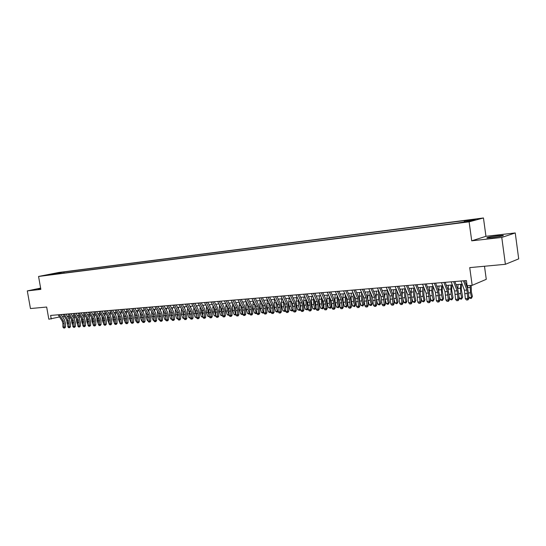 <?xml version="1.0" encoding="UTF-8"?>
<svg xmlns="http://www.w3.org/2000/svg" width="546" height="546" viewBox="0 0 546 546"><rect width="100%" height="100%" fill="white"/><g stroke="black" fill="none" stroke-linecap="round" stroke-linejoin="round"><path stroke-width="0.82" d="M40.663 288.329L38.036 289.052L40.745 288.779M492.123 237.653C500.327 236.582 504.013 235.831 503.18 235.387L497.952 235.756C489.844 236.814 486.186 237.565 486.977 238.008L492.123 237.653M43.796 275.696L47.898 274.945L43.796 275.696M483.456 217.97L58.784 272.474L38.561 276.46L469.116 221.833L483.456 217.97L485.954 236.309L471.724 240.827L501.774 237.442L515.247 232.944L485.954 236.309M515.247 232.944L518.7 258.865L505.391 264.298L469.731 267.622L472.167 285.34L486.274 279.327L484.486 266.243M40.622 288.097L27.3 290.909L30.453 308.551L46.669 307.036L48.826 319.212L59.548 316.946M501.774 237.442L505.391 264.298M472.167 285.34L467.117 285.742L466.4 280.555L50.614 315.431L51.249 319.014M465.642 221.778L459.009 222.911L465.683 222.072M52.102 274.583L455.548 223.334L469.396 221.185L475.327 219.588L464.428 220.987L467.158 220.263L63.902 271.963L60.135 272.707L59.671 273.621M51.836 274.345L46.533 275.02L60.135 272.707M471.724 240.827L469.116 221.833M27.3 290.909L40.854 289.38L38.561 276.46M62.462 316.714L64.455 316.55M67.376 316.311L69.403 316.148M72.345 315.909L74.413 315.738M77.361 315.499L79.47 315.329M82.426 315.083L84.575 314.912M87.551 314.667L89.742 314.489M92.724 314.243L94.963 314.066M97.952 313.82L100.232 313.636M103.242 313.39L105.569 313.199M108.586 312.954L110.954 312.762M113.984 312.517L116.407 312.319M119.444 312.066L121.908 311.868M124.966 311.616L127.477 311.411M130.549 311.165L133.108 310.954M136.186 310.708L138.8 310.49M141.892 310.237L144.554 310.026M147.659 309.773L150.375 309.548M153.494 309.295L156.265 309.07M159.391 308.811L162.217 308.586M165.356 308.326L168.236 308.094M171.389 307.835L174.324 307.596M177.498 307.337L180.487 307.098M183.668 306.838L186.718 306.586M189.912 306.326L193.025 306.074M196.232 305.815L199.406 305.555M202.627 305.289L205.856 305.03M209.091 304.764L212.387 304.497M215.636 304.231L219.001 303.958M222.263 303.692L225.689 303.412M228.965 303.146L232.46 302.859M235.749 302.593L239.312 302.3M242.615 302.034L246.246 301.733M249.57 301.467L253.269 301.167M256.606 300.894L260.381 300.587M263.732 300.314L267.581 300M270.946 299.727L274.87 299.406M278.248 299.126L282.255 298.805M285.64 298.525L289.728 298.191M293.134 297.918L297.297 297.577M300.723 297.297L304.968 296.949M308.401 296.669L312.735 296.321M316.189 296.034L320.611 295.679M324.071 295.393L328.583 295.024M332.064 294.744L336.664 294.369M340.158 294.082L344.847 293.7M348.362 293.414L353.146 293.025M356.675 292.738L361.554 292.342M365.097 292.055L370.079 291.646M373.641 291.359L378.719 290.943M382.296 290.649L387.483 290.226M391.072 289.933L396.362 289.503M399.965 289.209L405.371 288.773M408.988 288.472L414.503 288.029M418.14 287.728L423.764 287.271M427.416 286.971L433.155 286.507L432.828 291.25L434.227 299.16L433.183 301.078L432.255 301.139L430.992 300.293L430.241 297.242M436.827 286.206L442.69 285.729M446.375 285.428L452.354 284.944M456.06 284.643L462.162 284.145M465.881 283.838L466.837 283.763M464.237 221.84L464.428 220.987M64.094 273.061L63.902 271.963M54.839 273.382L54.907 274.228M463.472 280.801L466.912 290.056L467.813 298.505L468.843 298.642L468.598 293.611L467.615 288.5L464.714 280.699M460.995 281.013L464.441 290.24L465.342 298.682L467.813 298.505L467.451 299.938L466.461 300.007L467.451 299.938M467.861 299.986L468.843 298.642M465.342 298.682L466.461 300.007M471.198 285.415L471.341 291.803L472.42 296.417L471.369 298.382L470.386 298.45L469.11 297.577L468.707 295.871M469.11 297.577L471.567 297.399L470.481 292.779L470.133 285.503M467.54 288.302L467.676 285.701M471.369 298.382L472.42 296.417M453.617 281.627L457.091 290.806L457.985 299.201L459.029 299.331L458.79 294.342L457.807 289.264L454.879 281.524M451.173 281.832L454.654 290.998L455.555 299.372L457.985 299.201L457.63 300.621L456.661 300.689L457.63 300.621M458.053 300.669L459.029 299.331M455.555 299.372L456.661 300.689M443.905 282.446L447.406 291.55L448.3 299.884L449.358 300.013L449.126 295.058L448.136 290.022L445.188 282.337M441.496 282.644L445.004 291.735L445.898 300.054L448.3 299.884L447.959 301.29L446.997 301.358L447.959 301.29M448.382 301.344L449.358 300.013M445.898 300.054L446.997 301.358M434.329 283.244L437.858 292.287L438.752 300.559L439.823 300.682L439.598 295.761L438.602 290.759L435.633 283.135M431.954 283.449L435.496 292.465L436.384 300.723L438.752 300.559L438.424 301.958L437.476 302.02L438.424 301.958M438.854 302.006L439.823 300.682M436.384 300.723L437.476 302.02M424.89 284.036L428.453 293.011L429.333 301.221L430.425 301.344L430.207 296.458L429.211 291.496L426.208 283.927M422.549 284.234L426.119 293.188L427.006 301.385L429.333 301.221L429.019 302.607L428.084 302.675L429.019 302.607M429.456 302.655L430.425 301.344M427.006 301.385L428.084 302.675M461.568 284.193L461.281 289.032L462.667 297.12L461.616 299.072L460.653 299.14L459.377 298.266L458.879 296.191M459.377 298.266L461.793 298.096L460.708 293.509L460.49 284.282M457.801 289.257L458.074 284.473M461.616 299.072L462.667 297.12M451.965 284.971L451.658 289.783L453.05 297.809L452.006 299.747L451.051 299.815L449.781 298.955L449.194 296.526M449.781 298.955L452.163 298.785L451.071 294.226L450.873 285.06M448.198 290.192L448.484 285.258M452.006 299.747L453.05 297.809M442.499 285.742L442.178 290.52L443.57 298.491L442.526 300.416L441.584 300.484L440.322 299.624L439.646 296.874M440.322 299.624L442.67 299.461L441.571 294.936L441.386 285.838M438.738 291.12L439.039 286.029M442.526 300.416L443.57 298.491M430.992 300.293L433.312 300.123L432.207 295.639L431.763 290.472L432.036 286.595M429.409 292.035L429.722 286.786M433.183 301.078L433.312 300.123L434.227 299.16M415.588 284.821L419.178 293.721L420.051 301.877L421.15 301.999L420.939 297.147L419.942 292.219L416.926 284.705M413.281 285.012L416.878 293.898L417.751 302.04L420.051 301.877L419.751 303.255L418.83 303.317L419.751 303.255M420.188 303.303L421.15 301.999M417.751 302.04L418.83 303.317M423.928 287.681L423.901 295.379L425.006 299.829L423.969 301.726L423.054 301.788L421.792 300.942L420.959 297.618M421.792 300.942L424.078 300.785L422.973 296.328L422.536 291.195L422.816 287.346M420.208 292.949L420.536 287.537M423.969 301.726L424.078 300.785L425.006 299.829M406.415 285.585L410.026 294.424L410.899 302.525L412.012 302.641L411.807 297.823L410.804 292.929L407.766 285.476M404.142 285.776L407.76 294.601L408.633 302.682L410.899 302.525L410.612 303.89L409.705 303.951L410.612 303.89M411.056 303.938L412.012 302.641M408.633 302.682L409.705 303.951M397.365 286.35L401.01 295.12L401.876 303.16L403.003 303.276L402.805 298.491L401.795 293.632L398.737 286.234M395.127 286.534L398.771 295.29L399.638 303.317L401.876 303.16L401.597 304.518L400.703 304.579L401.597 304.518M402.047 304.559L403.003 303.276M399.638 303.317L400.703 304.579M388.445 287.094L392.11 295.802L392.977 303.788L394.11 303.904L393.919 299.147L392.915 294.321L389.83 286.978M386.234 287.278L389.905 295.973L390.772 303.945L392.977 303.788L392.704 305.132L391.823 305.194L392.704 305.132M393.161 305.18L394.11 303.904M390.772 303.945L391.823 305.194M379.647 287.831L383.333 296.478L384.193 304.409L385.346 304.518L385.155 299.802L384.145 295.004L381.047 287.715M377.47 288.015L381.163 296.642L382.023 304.559L384.193 304.409L383.94 305.746L383.067 305.808L383.94 305.746M384.398 305.787L385.346 304.518M382.023 304.559L383.067 305.808M370.973 288.561L374.679 297.14L375.539 305.016L376.692 305.125L376.515 300.436L375.505 295.679L372.379 288.445M368.823 288.738L372.536 297.304L373.389 305.173L375.539 305.016L375.286 306.347L374.426 306.408L375.286 306.347M375.75 306.388L376.692 305.125M373.389 305.173L374.426 306.408M414.817 288.807L414.81 296.062L415.922 300.477L414.878 302.368L413.977 302.429L412.721 301.59L411.814 298.007M412.721 301.59L414.98 301.433L413.861 297.004L413.431 291.912L413.725 288.09M411.138 293.857L411.472 288.274M414.878 302.368L414.98 301.433L415.922 300.477M405.828 289.899L405.835 296.737L406.954 301.126L406.299 302.62L405.03 303.057L403.774 302.225L402.798 298.403M403.774 302.225L405.999 302.068L404.879 297.672L404.45 292.622L404.757 288.82M402.197 294.772L402.538 289.005M405.917 302.996L405.999 302.068L406.954 301.126M396.969 290.957L396.99 297.406L398.109 301.761L397.078 303.624L396.198 303.685L394.949 302.853L393.898 298.785M394.949 302.853L397.147 302.702L396.021 298.334L395.597 293.311L395.911 289.544M393.386 295.693L393.721 289.721M397.078 303.624L397.147 302.702L398.109 301.761M388.22 291.98L388.261 298.061L389.387 302.388L388.356 304.238L387.489 304.299L386.247 303.474L385.121 299.153L387.285 298.99L386.861 294.001L387.189 290.254M386.247 303.474L388.411 303.323L387.285 298.99M384.698 296.628L385.026 290.431M388.356 304.238L388.411 303.323L389.387 302.388M379.593 292.984L379.654 298.71L380.78 303.003L380.146 304.47L378.897 304.9L377.661 304.088L376.447 299.474M377.661 304.088L379.798 303.938L378.665 299.631L378.248 294.676L378.583 290.957M376.133 297.618L376.447 291.127M379.75 304.839L379.798 303.938L380.78 303.003M362.414 289.278L366.141 297.795L366.994 305.623L368.161 305.726L367.984 301.071L366.973 296.348L363.834 289.162M360.292 289.455L364.025 297.959L364.871 305.774L366.994 305.623L366.755 306.941L365.909 306.995L366.755 306.941M367.219 306.982L368.161 305.726M364.871 305.774L365.909 306.995M371.082 293.953L371.157 299.351L372.29 303.617L371.662 305.071L370.42 305.501L369.185 304.688L367.861 299.611M369.185 304.688L371.294 304.538L370.161 300.266L369.744 295.345L370.086 291.66M367.717 298.764L367.984 291.817M371.26 305.439L371.294 304.538L372.29 303.617M353.965 289.987L357.719 298.444L358.565 306.217L359.746 306.32L359.575 301.692L358.558 297.004L355.405 289.865M351.877 290.165L355.63 298.607L356.477 306.361L358.565 306.217L358.333 307.528L357.5 307.582L358.333 307.528M358.811 307.569L359.746 306.32M356.477 306.361L357.5 307.582M362.68 294.901L362.776 299.979L363.916 304.218L362.885 306.033L360.824 305.282L359.684 301.051L359.275 296.171L359.63 292.499M360.824 305.282L362.906 305.139L361.766 300.894L361.356 296.007L361.677 292.622M362.885 306.033L362.906 305.139L363.916 304.218M345.638 290.684L349.406 299.085L350.245 306.804L351.433 306.907L351.269 302.313L350.259 297.645L347.085 290.568M343.57 290.861L347.345 299.242L348.184 306.948L350.245 306.804L350.027 308.101L349.201 308.162L350.027 308.101M350.505 308.142L351.433 306.907M348.184 306.948L349.201 308.162M354.388 295.823L354.504 300.607L355.644 304.811L354.62 306.613L352.573 305.876L351.433 301.665L351.023 296.819L351.392 293.168M352.573 305.876L354.627 305.726L353.48 301.515L353.078 296.655L353.385 293.557M354.62 306.613L354.627 305.726L355.644 304.811M337.414 291.373L341.202 299.713L342.042 307.384L343.236 307.487L343.079 302.921L342.062 298.287L338.875 291.25M335.374 291.544L339.168 299.87L339.851 302.955L340.008 307.528L342.042 307.384L341.83 308.674L341.018 308.729L341.83 308.674M342.308 308.715L343.236 307.487M340.008 307.528L341.018 308.729M346.205 296.717L346.341 301.221L347.488 305.398L346.464 307.186L344.43 306.449L343.284 302.272L342.881 297.454L343.257 293.83M344.43 306.449L346.457 306.306L345.311 302.122L345.195 294.471M346.464 307.186L346.457 306.306L347.488 305.398M329.299 292.055L333.108 300.334L333.79 303.405L333.94 307.951L335.148 308.053L334.998 303.515L333.975 298.915L330.774 291.933M327.293 292.226L331.101 300.491L331.784 303.556L331.934 308.094L333.94 307.951L333.743 309.234L332.937 309.289L333.743 309.234M334.227 309.275L335.148 308.053M331.934 308.094L332.937 309.289M338.131 297.59L338.288 301.822L339.435 305.978L338.411 307.753L336.397 307.023L335.244 302.873L334.848 298.089L335.23 294.485M336.397 307.023L338.397 306.879L337.244 302.723L337.114 295.366M338.411 307.753L338.397 306.879L339.435 305.978M321.294 292.724L325.116 300.948L325.798 303.999L325.948 308.517L327.163 308.62L327.013 304.108L325.996 299.542L322.782 292.601M319.314 292.895L323.136 301.099L323.819 304.149L323.962 308.661L325.948 308.517L325.757 309.794L324.966 309.848L325.757 309.794M326.242 309.828L327.163 308.62M323.962 308.661L324.966 309.848M330.159 298.45L330.337 302.423L331.483 306.545L330.466 308.319L328.46 307.589L327.307 303.467L326.918 298.71L327.3 295.133M328.46 307.589L330.439 307.446L329.286 303.317L329.136 296.232M330.466 308.319L330.439 307.446L331.483 306.545M313.397 293.393L317.233 301.556L317.915 304.586L318.059 309.077L319.28 309.173L319.137 304.695L318.12 300.157L314.885 293.263M311.438 293.557L315.274 301.706L315.957 304.729L316.1 309.213L318.059 309.077L317.874 310.34L317.096 310.394L317.874 310.34M318.366 310.374L319.28 309.173M316.1 309.213L317.096 310.394M305.596 294.041L309.445 302.156L310.128 305.166L310.271 309.623L311.5 309.719L311.363 305.269L310.34 300.757L307.098 293.919M303.665 294.205L307.514 302.3L308.203 305.31L308.34 309.759L310.271 309.623L310.094 310.879L309.323 310.933L310.094 310.879M310.592 310.92L311.5 309.719M308.34 309.759L309.323 310.933M297.898 294.69L301.761 302.743L302.45 305.74L302.58 310.169L303.822 310.258L303.692 305.835L302.661 301.358L299.413 294.56M295.987 294.847L299.856 302.894L300.539 305.876L300.675 310.299L302.58 310.169L302.416 311.411L301.651 311.466L302.416 311.411M302.914 311.452L303.822 310.258M300.675 310.299L301.651 311.466M290.295 295.325L294.178 303.33L294.86 306.299L294.99 310.701L296.239 310.797L296.109 306.402L295.086 301.952L291.817 295.202M288.411 295.488L292.294 303.474L292.977 306.442L293.106 310.838L294.99 310.701L294.833 311.943L294.082 311.991L294.833 311.943M295.331 311.978L296.239 310.797M293.106 310.838L294.082 311.991M282.794 295.959L286.684 303.904L287.373 306.859L287.496 311.234L288.752 311.322L288.629 306.954L287.599 302.532L284.323 295.83M280.931 296.109L284.828 304.047L285.51 306.995L285.633 311.363L287.496 311.234L287.346 312.462L286.602 312.517L287.346 312.462M287.851 312.496L288.752 311.322M285.633 311.363L286.602 312.517M275.382 296.58L279.286 304.47L279.975 307.405L280.091 311.752L281.361 311.841L281.238 307.5L280.214 303.105L276.924 296.451M273.546 296.731L277.45 304.613L278.139 307.541L278.255 311.882L280.091 311.752L279.955 312.974L279.218 313.029L279.955 312.974M280.46 313.008L281.361 311.841M278.255 311.882L279.218 313.029M268.066 297.195L271.983 305.03L272.672 307.951L272.788 312.271L274.058 312.36L273.942 308.046L272.911 303.678L269.615 297.065M266.25 297.345L270.174 305.173L270.857 308.08L270.973 312.401L272.788 312.271L272.652 313.486L271.928 313.534L272.652 313.486M273.164 313.52L274.058 312.36M270.973 312.401L271.928 313.534M260.838 297.795L264.769 305.589L265.458 308.483L265.568 312.783L266.844 312.865L266.735 308.579L265.704 304.238L262.401 297.666M259.05 297.945L262.981 305.726L263.67 308.62L263.779 312.906L265.568 312.783L265.445 313.984L264.728 314.032L265.445 313.984M265.957 314.018L266.844 312.865M263.779 312.906L264.728 314.032M253.706 298.396L257.644 306.135L258.333 309.016L258.435 313.281L259.719 313.37L259.616 309.104L258.586 304.791L255.269 298.266M251.938 298.546L255.876 306.272L256.565 309.145L256.668 313.411L258.435 313.281L258.319 314.482L257.616 314.53L258.319 314.482M258.838 314.51L259.719 313.37M256.668 313.411L257.616 314.53M246.655 298.99L250.607 306.675L251.296 309.534L251.399 313.779L252.689 313.861L252.586 309.63L251.556 305.344L248.232 298.853M244.908 299.133L248.86 306.811L249.549 309.664L249.652 313.902L251.399 313.779L251.29 314.967L250.587 315.015L251.29 314.967M251.802 315.001L252.689 313.861M249.652 313.902L250.587 315.015M239.694 299.57L243.653 307.207L244.342 310.053L244.444 314.271L245.734 314.353L245.639 310.142L244.608 305.883L241.277 299.44M237.967 299.713L241.933 307.343L242.615 310.183L242.717 314.394L244.444 314.271L244.335 315.452L243.646 315.499L244.335 315.452M244.854 315.486L245.734 314.353M242.717 314.394L243.646 315.499M232.821 300.15L236.787 307.739L237.476 310.565L237.571 314.755L238.868 314.837L238.773 310.654L237.749 306.415L234.405 300.013M231.115 300.293L235.08 307.869L235.77 310.688L235.865 314.878L237.571 314.755L237.476 315.929L236.793 315.977L237.476 315.929M237.995 315.963L238.868 314.837M235.865 314.878L236.793 315.977M226.024 300.716L230.002 308.258L230.692 311.07L230.781 315.233L232.084 315.315L231.995 311.152L230.965 306.948L227.621 300.587M224.338 300.86L228.317 308.388L229.006 311.193L229.095 315.356L230.781 315.233L230.692 316.4L230.016 316.448L230.692 316.4M231.211 316.434L232.084 315.315M229.095 315.356L230.016 316.448M219.315 301.283L223.3 308.777L223.983 311.568L224.072 315.711L225.382 315.786L225.293 311.65L224.27 307.466L220.912 301.146M217.649 301.419L221.635 308.899L222.324 311.691L222.406 315.827L224.072 315.711L223.99 316.871L223.321 316.912L223.99 316.871M224.515 316.898L225.382 315.786M222.406 315.827L223.321 316.912M212.681 301.836L216.673 309.282L217.363 312.059L217.445 316.175L218.762 316.25L218.673 312.141L217.649 307.985L214.285 301.699M211.036 301.972L215.028 309.411L215.718 312.182L215.8 316.291L217.445 316.175L217.369 317.328L216.707 317.376L217.369 317.328M217.895 317.356L218.762 316.25M215.8 316.291L216.707 317.376M206.129 302.388L210.128 309.787L210.817 312.544L210.893 316.639L212.217 316.714L212.135 312.626L211.104 308.497L207.739 302.252M204.497 302.525L208.504 309.91L209.186 312.667L209.268 316.755L210.893 316.639L210.824 317.786L210.176 317.827L210.824 317.786M211.35 317.813L212.217 316.714M209.268 316.755L210.176 317.827M199.652 302.928L203.658 310.285L204.347 313.022L204.422 317.096L205.746 317.165L205.671 313.104L204.641 309.002L201.269 302.791M198.041 303.064L202.054 310.408L202.737 313.145L202.812 317.206L204.422 317.096L204.354 318.236L203.713 318.277L204.354 318.236M204.886 318.263L205.746 317.165M202.812 317.206L203.713 318.277M193.25 303.467L197.263 310.776L197.952 313.5L198.021 317.547L199.351 317.615L199.276 313.581L198.253 309.5L194.874 303.33M191.66 303.596L195.68 310.899L196.362 313.616L196.437 317.656L198.021 317.547L197.966 318.68L197.331 318.721L197.966 318.68M198.498 318.707L199.351 317.615M196.437 317.656L197.331 318.721M322.29 299.283L322.481 303.016L323.635 307.111L322.618 308.872L320.632 308.149L319.478 304.054L319.082 299.324L319.478 295.768M320.632 308.149L322.577 308.005L321.423 303.904L321.266 297.085M322.618 308.872L322.577 308.005L323.635 307.111M314.516 300.095L314.735 303.596L315.888 307.671L314.871 309.418L312.899 308.695L311.739 304.627L311.356 299.931L311.759 296.396M312.899 308.695L314.824 308.558L313.663 304.484L313.493 297.918M314.871 309.418L314.824 308.558L315.888 307.671M306.845 300.894L307.084 304.177L308.237 308.217L307.227 309.951L305.269 309.241L304.108 305.2L303.726 300.532L304.129 297.017M305.269 309.241L307.166 309.104L306.006 305.057L305.815 298.73M307.227 309.951L307.166 309.104L308.237 308.217M299.269 301.672L300.621 308.531M300.634 308.893L299.679 310.483L297.734 309.78L296.567 305.76L296.185 301.126L296.601 297.631M297.734 309.78L299.604 309.643L298.444 305.623L298.232 299.522M299.679 310.483L299.604 309.643L300.628 308.811M291.796 302.443L293.045 308.661M293.072 309.664L292.219 311.008L290.288 310.305L289.121 306.32L288.745 301.713L289.168 298.239M290.288 310.305L292.137 310.176L290.977 306.176L290.752 300.3M292.219 311.008L292.137 310.176L293.065 309.425M284.411 303.201L285.565 308.811M285.613 310.428L284.855 311.534L282.937 310.831L281.77 306.866L281.395 302.286L281.825 298.839M282.937 310.831L284.766 310.701L283.599 306.729L283.36 301.058M284.855 311.534L284.766 310.701L285.599 310.039M277.129 303.951L278.18 308.968M278.242 311.186L277.586 312.046L276.863 312.094L275.682 311.35L274.508 307.405L274.14 302.859L274.577 299.426M275.682 311.35L277.484 311.22L276.317 307.275L276.058 301.801M277.586 312.046L277.484 311.22L278.221 310.633M269.936 304.702L270.884 309.132M270.959 311.93L269.69 312.599L268.509 311.855L267.335 307.944L266.974 303.419L267.41 300.013M268.509 311.855L270.29 311.732L269.123 307.808L268.85 302.539M270.4 312.551L270.29 311.732L270.939 311.227M262.838 305.439L263.684 309.309M263.773 312.66L262.599 313.097L261.425 312.36L260.251 308.47L259.889 303.979L260.34 300.587M261.425 312.36L263.192 312.237L262.019 308.34L261.732 303.248M263.308 313.049L263.192 312.237L263.745 311.807M255.828 306.17L256.572 309.5M256.668 313.261L255.603 313.595L254.429 312.858L253.255 308.995L252.894 304.525L253.33 301.283M254.429 312.858L256.17 312.735L254.996 308.865L254.695 303.951M256.299 313.541L256.17 312.735L256.647 312.373M248.908 306.9L249.549 309.698M249.645 313.82L248.683 314.08L247.515 313.349L246.342 309.507L245.987 305.071L246.403 302.034M247.515 313.349L249.235 313.227L248.061 309.384L247.748 304.641M249.372 314.032L249.624 312.94M242.083 307.657L242.601 309.875M242.717 314.373L241.851 314.564L240.69 313.841L239.51 310.019L239.155 305.603L239.551 302.764M240.69 313.841L242.39 313.718L241.209 309.896L240.882 305.316M242.533 314.516L242.697 313.486M235.346 308.463L235.722 309.991M235.886 314.905L235.101 315.035L233.941 314.319L232.767 310.524L232.412 306.135L232.787 303.487M233.941 314.319L235.619 314.203L234.446 310.401L234.097 305.978M235.77 314.987L235.845 314.032M228.754 309.486L228.856 309.91M229.149 315.417L227.273 314.796L226.092 311.022L225.744 306.661L226.099 304.197M227.273 314.796L228.931 314.673L227.757 310.899L227.389 306.634M229.245 303.119L229.184 303.562M229.095 315.458L229.081 314.571M222.488 315.922L220.686 315.26L219.506 311.513L219.492 304.886M220.686 315.26L222.324 315.144L221.144 311.391L220.768 307.275M222.652 303.658L222.563 304.259M222.399 315.506L222.393 315.097M215.882 316.393L214.175 315.725L212.995 311.998L212.967 305.569M214.175 315.725L215.786 315.608M215.786 315.588L214.612 311.875L214.223 307.91M216.134 304.19L216.018 304.948M209.35 316.851L207.739 316.182L206.552 312.483L206.511 306.231M207.739 316.182L209.255 316.079M209.248 315.793L208.156 312.36L207.76 308.538M209.691 304.716L209.555 305.617M202.9 317.308L201.372 316.639L200.191 312.954L200.129 306.886M201.372 316.639L202.805 316.537M202.791 316.011L201.774 312.838L201.372 309.152M203.317 305.234L203.16 306.279M186.923 303.999L190.943 311.261L191.632 313.97L191.701 317.99L193.031 318.065L192.963 314.046L191.939 309.991L188.554 303.863M185.353 304.129L189.373 311.384L190.063 314.087L190.131 318.106L191.701 317.99L191.646 319.117L191.018 319.157L191.646 319.117M192.185 319.144L193.031 318.065M190.131 318.106L191.018 319.157M180.671 304.525L184.698 311.739L185.381 314.435L185.449 318.434L186.787 318.502L186.718 314.51L185.695 310.476L182.303 304.381M179.122 304.654L183.149 311.862L183.831 314.551L183.9 318.543L185.449 318.434L185.401 319.553L184.787 319.594L185.401 319.553M185.94 319.581L186.787 318.502M183.9 318.543L184.787 319.594M174.495 305.037L178.522 312.216L179.211 314.892L179.272 318.871L180.61 318.939L180.549 314.967L179.525 310.954L176.133 304.9M172.959 305.166L176.993 312.332L177.675 315.008L177.737 318.98L179.272 318.871L179.231 319.983L178.617 320.024L179.231 319.983M179.77 320.004L180.61 318.939M177.737 318.98L178.617 320.024M168.386 305.555L172.42 312.687L173.102 315.349L173.164 319.301L174.508 319.369L174.447 315.417L173.423 311.432L170.024 305.412M166.864 305.678L170.905 312.803L171.587 315.458L171.649 319.41L173.164 319.301L173.13 320.406L172.522 320.447L173.13 320.406M173.669 320.434L174.508 319.369M171.649 319.41L172.522 320.447M162.346 306.06L166.387 313.145L167.069 315.793L167.124 319.731L168.475 319.792L168.414 315.868L167.39 311.902L163.991 305.924M160.845 306.183L164.885 313.261L165.568 315.909L165.629 319.833L167.124 319.731L167.096 320.823L166.496 320.864L167.096 320.823M167.636 320.85L168.475 319.792M163.356 310.585L163.513 315.69L164.701 319.246L166.496 320.864M156.374 306.559L160.415 313.609L161.104 316.236L161.152 320.147L162.503 320.215L162.449 316.311L161.425 312.367L158.019 306.422M154.893 306.681L158.934 313.718L159.616 316.346L159.671 320.256L161.152 320.147L161.131 321.239L160.538 321.28L161.131 321.239M161.671 321.266L162.503 320.215M159.671 320.256L160.538 321.28M150.471 307.057L154.518 314.059L155.201 316.673L155.248 320.563L156.606 320.632L156.552 316.748L155.528 312.831L152.122 306.913M149.003 307.18L153.051 314.175L153.733 316.782L153.788 320.666L155.248 320.563L155.235 321.649L154.648 321.69L155.235 321.649M155.774 321.676L156.606 320.632M153.788 320.666L154.648 321.69M144.635 307.541L148.683 314.51L149.365 317.11L149.413 320.98L150.771 321.041L150.723 317.178L149.7 313.281L146.287 307.405M143.182 307.664L147.236 314.619L147.918 317.219L147.966 321.082L149.413 320.98L149.399 322.058L148.819 322.092L149.399 322.058M149.945 322.079L150.771 321.041M147.966 321.082L148.819 322.092M138.861 308.026L142.916 314.953L143.598 317.54L143.639 321.382L145.004 321.444L144.956 317.608L143.932 313.732L140.52 307.889M137.428 308.149L141.482 315.062L142.165 317.642L142.206 321.485L143.639 321.382L143.632 322.454L143.059 322.495L143.632 322.454M144.178 322.481L145.004 321.444M142.206 321.485L143.059 322.495M133.149 308.51L137.203 315.39L137.885 317.963L137.933 321.785L139.291 321.847L139.25 318.031L138.227 314.175L134.814 308.367M131.736 308.626L135.79 315.499L136.473 318.065L136.514 321.887L137.933 321.785L137.926 322.85L137.36 322.891L137.926 322.85M138.472 322.877L139.291 321.847M136.514 321.887L137.36 322.891M196.519 317.758L195.086 317.083L193.905 313.424L193.823 307.535M195.086 317.083L196.424 316.987M196.41 316.23L195.052 309.766M197.024 305.746L196.84 306.927M190.213 318.202L188.868 317.526L187.688 313.889L187.592 308.162M188.868 317.526L190.117 317.438M190.104 316.448L188.814 310.367M190.8 306.251L190.595 307.562M183.982 318.639L182.726 317.963L181.538 314.346L181.429 308.783M182.726 317.963L183.886 317.881M183.865 316.68L182.644 310.961M184.65 306.756L184.418 308.19M177.819 319.076L176.645 318.4L175.464 314.803L175.341 309.398M176.645 318.4L177.73 318.318M177.709 316.905L176.549 311.548M178.562 307.255L178.317 308.804M171.697 319.465L170.639 318.823L169.458 315.247L169.315 309.998M170.639 318.823L171.635 318.755M171.615 317.144L170.523 312.121M172.55 307.739L172.277 309.405M164.701 319.246L165.615 319.185M165.588 317.376L164.558 312.694M166.605 308.224L166.312 309.998M159.671 320.174L158.825 319.669L157.644 316.134L157.466 311.165M158.825 319.669L159.664 319.608M159.637 317.622L158.668 313.261M160.722 308.708L160.408 310.585M153.788 320.543L153.016 320.079L151.829 316.564L151.645 311.739M153.016 320.079L153.781 320.024M153.747 317.861L152.846 313.814M154.907 309.179L154.566 311.159M147.959 320.905L147.27 320.488L146.082 316.994L145.884 312.298M147.27 320.488L147.959 320.441M147.925 318.106L147.086 314.366M149.154 309.65L148.799 311.725M142.206 321.266L141.585 320.891L140.404 317.417L140.185 312.851M141.585 320.891L142.199 320.85M142.172 318.352L141.394 314.912M143.462 310.114L143.086 312.285M127.505 308.981L131.566 315.827L132.248 318.379L132.282 322.188L133.647 322.242L133.606 318.448L132.589 314.619L129.17 308.838M126.106 309.097L130.16 315.929L130.842 318.489L130.883 322.283L132.282 322.188L132.282 323.246L131.722 323.287L132.282 323.246M132.828 323.266L133.647 322.242M130.883 322.283L131.722 323.287M136.514 321.621L135.968 321.294L134.78 317.84L134.548 313.397M135.968 321.294L136.507 321.253M136.48 318.598L135.756 315.445M137.838 310.572L137.435 312.831M121.922 309.452L125.983 316.25L126.665 318.796L126.699 322.584L128.064 322.638L128.03 318.864L127.013 315.049L123.594 309.309M120.536 309.568L124.597 316.359L125.28 318.898L125.314 322.679L126.699 322.584L126.706 323.635L126.146 323.669L126.706 323.635M127.252 323.655L128.064 322.638M125.314 322.679L126.146 323.669M116.4 309.91L120.461 316.68L121.144 319.205L121.178 322.973L122.543 323.027L122.509 319.274L121.492 315.479L118.073 309.773M115.029 310.026L119.089 316.782L119.772 319.308L119.806 323.068L121.178 322.973L121.185 324.017L120.639 324.058L121.185 324.017M121.731 324.037L122.543 323.027M119.806 323.068L120.639 324.058M110.934 310.374L115.001 317.096L115.677 319.615L115.711 323.355L117.083 323.409L117.049 319.676L116.032 315.909L112.612 310.23M109.575 310.483L113.643 317.199L114.319 319.717L114.353 323.45L115.711 323.355L115.725 324.399L115.179 324.433L115.725 324.399M116.271 324.42L117.083 323.409M114.353 323.45L115.179 324.433M105.528 310.824L109.596 317.513L110.272 320.017L110.306 323.737L111.677 323.792L111.65 320.079L110.633 316.325L107.207 310.681M104.19 310.933L108.251 317.615L108.934 320.113L108.961 323.833L110.306 323.737L110.319 324.774L109.787 324.809L110.872 324.795L110.319 324.774M110.872 324.795L111.677 323.792M108.961 323.833L109.787 324.809M100.184 311.275L104.252 317.922L104.928 320.413L104.955 324.112L106.334 324.167L106.306 320.475L105.289 316.741L101.863 311.131M98.86 311.384L102.921 318.025L103.604 320.509L103.631 324.208L104.955 324.112L104.975 325.143L104.45 325.184L105.528 325.163L104.975 325.143M105.528 325.163L106.334 324.167M103.631 324.208L104.45 325.184M94.895 311.718L98.963 318.332L99.638 320.802L99.665 324.488L101.044 324.542L101.017 320.864L100 317.158L96.581 311.575M93.584 311.827L97.645 318.427L98.328 320.905L98.348 324.583L99.665 324.488L99.693 325.512L99.167 325.546L100.239 325.532L99.693 325.512M100.239 325.532L101.044 324.542M98.348 324.583L99.167 325.546M89.66 312.155L93.728 318.734L94.403 321.191L94.431 324.856L95.809 324.911L95.782 321.253L94.772 317.56L91.346 312.012M88.363 312.264L92.431 318.83L93.107 321.287L93.127 324.952L94.431 324.856L94.458 325.873L93.939 325.914L95.011 325.894L94.458 325.873M95.011 325.894L95.809 324.911M93.127 324.952L93.939 325.914M84.487 312.592L88.554 319.13L89.23 321.58L89.251 325.225L90.629 325.273L90.609 321.635L89.599 317.97L86.172 312.449M83.197 312.694L87.264 319.226L87.94 321.676L87.961 325.314L89.251 325.225L89.285 326.235L88.766 326.269L89.837 326.255L89.285 326.235M89.837 326.255L90.629 325.273M87.961 325.314L88.766 326.269M79.361 313.022L83.429 319.526L84.104 321.956L84.125 325.587L85.504 325.634L85.483 322.017L84.473 318.366L81.047 312.878M78.092 313.124L82.159 319.622L82.828 322.051L82.849 325.675L84.125 325.587L84.159 326.59L83.654 326.631L84.712 326.61L84.159 326.59M84.712 326.61L85.504 325.634M82.849 325.675L83.654 326.631M74.29 313.445L78.358 319.915L79.034 322.338L79.047 325.942L80.433 325.996L80.412 322.393L79.409 318.762L75.983 313.302M73.034 313.547L77.102 320.011L77.771 322.427L77.791 326.03L79.047 325.942L79.088 326.945L78.59 326.979L79.641 326.965L79.088 326.945M79.641 326.965L80.433 325.996M77.791 326.03L78.59 326.979M130.883 321.976L129.225 318.25L128.972 313.936M130.405 321.69L130.876 321.655M130.849 318.85L130.187 315.977M130.767 311.534L130.835 311.138M132.269 311.022L131.852 313.37M125.307 322.324L123.724 318.666L123.457 314.462M124.904 322.079L125.307 322.051M125.28 319.103L124.686 316.509M125.239 312.073L125.327 311.589M126.761 311.473L126.324 313.902M119.799 322.672L118.284 319.069L118.004 314.981M119.772 319.355L119.24 317.049M119.772 312.612L119.874 312.032M121.314 311.916L120.857 314.428M114.353 323.014L112.899 319.471L112.606 315.492M114.319 319.601L113.855 317.595M114.36 313.138L114.483 312.476M115.923 312.353L115.452 314.94M108.961 323.355L107.576 319.867L107.269 315.998M108.92 319.84L108.531 318.147M109.009 313.657L109.145 312.906M110.592 312.79L110.101 315.445M103.624 323.689L102.3 320.263L101.986 316.496M103.576 320.052L103.269 318.728M103.713 314.162L103.87 313.336M105.31 313.22L104.805 315.95M98.348 324.024L97.086 320.652L96.758 316.987M98.273 320.202L98.075 319.362M98.478 314.667L98.649 313.766M100.089 313.643L99.563 316.441M93.107 324.344L91.926 321.034L91.591 317.472M93.291 315.165L93.475 314.182M94.922 314.066L94.383 316.926M87.961 324.59L86.821 321.417L86.473 317.956M88.159 315.649L88.363 314.605M89.797 314.571L89.251 317.41M82.842 324.788L81.77 321.792L81.409 318.427M83.081 316.134L83.299 315.015M84.705 315.117L84.173 317.881M69.274 313.868L73.341 320.297L74.017 322.706L74.031 326.296L75.416 326.344L75.396 322.761L74.392 319.151L70.966 313.725M68.025 313.97L72.092 320.393L72.768 322.802L72.782 326.385L74.031 326.296L74.072 327.293L73.573 327.327L74.625 327.313L74.072 327.293M74.625 327.313L75.416 326.344M72.782 326.385L73.573 327.327M77.785 324.986L76.768 322.167L76.399 318.898M78.058 316.612L78.29 315.424M79.675 315.656L79.143 318.345M64.312 314.284L68.373 320.679L69.049 323.075L69.062 326.651L70.448 326.699L70.434 323.13L69.424 319.54L65.998 314.141M63.077 314.387L67.144 320.775L67.813 323.171L67.827 326.733L69.062 326.651L69.11 327.641L68.612 327.675L69.663 327.655L69.11 327.641M69.663 327.655L70.448 326.699M67.827 326.733L68.612 327.675M72.775 325.184L71.819 322.536L71.444 319.362M73.082 317.083L73.328 315.827M74.693 316.182L74.174 318.809M59.391 314.694L63.459 321.055L64.135 323.444L64.141 326.999L65.527 327.04L65.52 323.498L64.51 319.922L61.091 314.551M58.176 314.796L62.237 321.15L62.913 323.532L62.92 327.081L64.141 326.999L64.196 327.982L63.705 328.016L64.749 327.996L64.196 327.982M64.749 327.996L65.527 327.04M62.92 327.081L63.705 328.016M70.441 325.013L70.441 325.566M67.82 325.382L66.537 319.826M68.161 317.54L68.421 316.23M69.758 316.7L69.246 319.26M463.479 222.399L463.431 222.058M466.912 290.056L464.441 290.24M467.567 293.468L465.103 293.652M468.55 292.922L470.481 292.779M467.567 287.66L470.024 287.469M457.091 290.806L454.654 290.998M457.746 294.198L455.316 294.376M447.406 291.55L445.004 291.735M448.068 294.915L445.673 295.093M437.858 292.287L435.496 292.465M438.527 295.625L436.158 295.802M428.453 293.011L426.119 293.188M429.115 296.328L426.788 296.498M458.742 293.652L460.708 293.509M457.828 288.425L460.251 288.233M449.078 294.376L451.071 294.226M448.232 289.175L450.621 288.991M439.55 295.086L441.571 294.936M438.772 289.919L441.127 289.735M430.159 295.789L432.207 295.639M429.443 290.656L431.763 290.472M419.178 293.721L416.878 293.898M419.84 297.017L417.547 297.188M420.898 296.478L422.973 296.328M420.243 291.38L422.536 291.195M410.026 294.424L407.76 294.601M410.694 297.693L408.428 297.863M401.01 295.12L398.771 295.29M401.679 298.362L399.44 298.532M392.11 295.802L389.905 295.973M392.786 299.024L390.581 299.188M383.333 296.478L381.163 296.642M384.009 299.679L381.838 299.836M374.679 297.14L372.536 297.304M375.355 300.32L373.211 300.477M411.766 297.16L413.861 297.004M411.172 292.09L413.431 291.912M402.764 297.836L404.879 297.672M402.225 292.793L404.45 292.622M393.878 298.498L396.021 298.334M393.4 293.489L395.597 293.311M384.698 294.171L386.861 294.001M376.528 299.795L378.665 299.631M376.112 294.847L378.248 294.676M366.141 297.795L364.025 297.959M366.816 300.955L364.701 301.112M368.052 300.423L370.161 300.266M367.635 295.509L369.744 295.345M357.719 298.444L355.63 298.607M358.394 301.576L356.306 301.733M359.684 301.051L361.766 300.894M359.275 296.171L361.356 296.007M349.406 299.085L347.345 299.242M350.082 302.197L348.02 302.348M351.433 301.665L353.48 301.515M351.023 296.819L353.078 296.655M341.202 299.713L339.168 299.87M341.878 302.805L339.851 302.955M343.284 302.272L345.311 302.122M342.881 297.454L344.908 297.297M333.108 300.334L331.101 300.491M333.79 303.405L331.784 303.556M335.244 302.873L337.244 302.723M334.848 298.089L336.848 297.932M325.116 300.948L323.136 301.099M325.798 303.999L323.819 304.149M327.307 303.467L329.286 303.317M326.918 298.71L328.89 298.553M317.233 301.556L315.274 301.706M317.915 304.586L315.957 304.729M309.445 302.156L307.514 302.3M310.128 305.166L308.203 305.31M301.761 302.743L299.856 302.894M302.45 305.74L300.539 305.876M294.178 303.33L292.294 303.474M294.86 306.299L292.977 306.442M286.684 303.904L284.828 304.047M287.373 306.859L285.51 306.995M279.286 304.47L277.45 304.613M279.975 307.405L278.139 307.541M271.983 305.03L270.174 305.173M272.672 307.951L270.857 308.08M264.769 305.589L262.981 305.726M265.458 308.483L263.67 308.62M257.644 306.135L255.876 306.272M258.333 309.016L256.565 309.145M250.607 306.675L248.86 306.811M251.296 309.534L249.549 309.664M243.653 307.207L241.933 307.343M244.342 310.053L242.615 310.183M236.787 307.739L235.08 307.869M237.476 310.565L235.77 310.688M230.002 308.258L228.317 308.388M230.692 311.07L229.006 311.193M223.3 308.777L221.635 308.899M223.983 311.568L222.324 311.691M216.673 309.282L215.028 309.411M217.363 312.059L215.718 312.182M210.128 309.787L208.504 309.91M210.817 312.544L209.186 312.667M203.658 310.285L202.054 310.408M204.347 313.022L202.737 313.145M197.263 310.776L195.68 310.899M197.952 313.5L196.362 313.616M319.478 304.054L321.423 303.904M319.082 299.324L321.034 299.174M311.739 304.627L313.663 304.484M311.356 299.931L313.281 299.781M304.108 305.2L306.006 305.057M303.726 300.532L305.623 300.382M296.567 305.76L298.444 305.623M296.185 301.126L298.061 300.976M289.121 306.32L290.977 306.176M288.745 301.713L290.595 301.563M281.77 306.866L283.599 306.729M281.395 302.286L283.224 302.143M274.508 307.405L276.317 307.275M274.14 302.859L275.948 302.716M267.335 307.944L269.123 307.808M266.974 303.419L268.755 303.283M260.251 308.47L262.019 308.34M259.889 303.979L261.65 303.842M253.255 308.995L254.996 308.865M252.894 304.525L254.634 304.388M246.342 309.507L248.061 309.384M245.987 305.071L247.707 304.934M239.51 310.019L241.209 309.896M239.155 305.603L240.854 305.473M232.767 310.524L234.446 310.401M232.412 306.135L234.091 306.006M226.092 311.022L227.757 310.899M225.744 306.661L227.341 306.538M219.506 311.513L221.144 311.391M219.158 307.18L220.652 307.064M212.995 311.998L214.612 311.875M212.647 307.691L214.046 307.582M206.552 312.483L208.156 312.36M206.217 308.197L207.514 308.094M200.191 312.954L201.774 312.838M199.856 308.695L201.065 308.599M190.943 311.261L189.373 311.384M191.632 313.97L190.063 314.087M184.698 311.739L183.149 311.862M185.381 314.435L183.831 314.551M178.522 312.216L176.993 312.332M179.211 314.892L177.675 315.008M172.42 312.687L170.905 312.803M173.102 315.349L171.587 315.458M166.387 313.145L164.885 313.261M167.069 315.793L165.568 315.909M160.415 313.609L158.934 313.718M161.104 316.236L159.616 316.346M154.518 314.059L153.051 314.175M155.201 316.673L153.733 316.782M148.683 314.51L147.236 314.619M149.365 317.11L147.918 317.219M142.916 314.953L141.482 315.062M143.598 317.54L142.165 317.642M137.203 315.39L135.79 315.499M137.885 317.963L136.473 318.065M193.905 313.424L195.468 313.308M193.571 309.186L194.69 309.097M187.688 313.889L189.237 313.773M187.353 309.678L188.384 309.596M181.538 314.346L183.074 314.23M181.211 310.162L182.159 310.087M175.464 314.803L176.979 314.687M175.136 310.64L175.996 310.572M169.458 315.247L170.953 315.138M169.13 311.111L169.908 311.049M163.513 315.69L164.994 315.581M163.193 311.575L163.889 311.52M157.644 316.134L159.104 316.025M157.323 312.039L157.937 311.991M151.829 316.564L153.276 316.455M151.515 312.489L152.054 312.449M146.082 316.994L147.516 316.885M145.768 312.947L146.239 312.906M140.404 317.417L141.817 317.315M140.09 313.39L140.479 313.363M131.566 315.827L130.16 315.929M132.248 318.379L130.842 318.489M134.78 317.84L136.179 317.731M125.983 316.25L124.597 316.359M126.665 318.796L125.28 318.898M120.461 316.68L119.089 316.782M121.144 319.205L119.772 319.308M115.001 317.096L113.643 317.199M115.677 319.615L114.319 319.717M109.596 317.513L108.251 317.615M110.272 320.017L108.934 320.113M104.252 317.922L102.921 318.025M104.928 320.413L103.604 320.509M98.963 318.332L97.645 318.427M99.638 320.802L98.328 320.905M93.728 318.734L92.431 318.83M94.403 321.191L93.107 321.287M88.554 319.13L87.264 319.226M89.23 321.58L87.94 321.676M83.429 319.526L82.159 319.622M84.104 321.956L82.828 322.051M78.358 319.915L77.102 320.011M79.034 322.338L77.771 322.427M129.225 318.25L130.61 318.147M123.724 318.666L125.089 318.564M118.284 319.069L119.635 318.966M112.899 319.471L114.237 319.369M107.576 319.867L108.9 319.772M102.3 320.263L103.59 320.168M97.086 320.652L98.314 320.557M91.926 321.034L93.093 320.952M86.821 321.417L87.926 321.335M81.77 321.792L82.815 321.717M73.341 320.297L72.092 320.393M74.017 322.706L72.768 322.802M76.768 322.167L77.757 322.092M68.373 320.679L67.144 320.775M69.049 323.075L67.813 323.171M71.819 322.536L72.754 322.468M63.459 321.055L62.237 321.15M64.135 323.444L62.913 323.532M66.919 322.904L67.8 322.836M503.228 235.756L503.18 235.387"/></g></svg>
